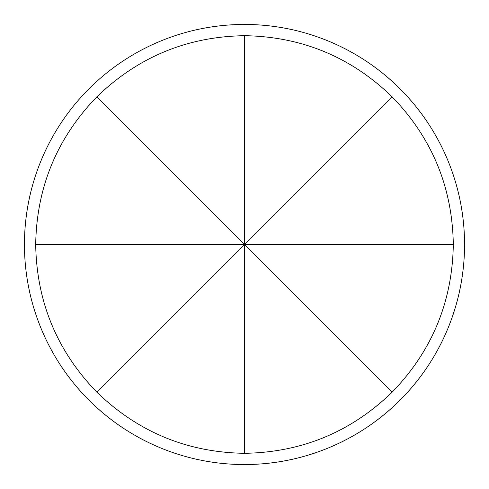 <?xml version="1.0" encoding="UTF-8"?>
<svg xmlns="http://www.w3.org/2000/svg" width="489" height="489" viewBox="0 0 489 489"><rect width="100%" height="100%" fill="white"/><g stroke="black" fill="none" stroke-linecap="round" stroke-linejoin="round"><path stroke-width="0.73" d="M96.853 392.147C138.002 432.007 187.22 452.392 244.5 453.309C301.78 452.392 350.998 432.007 392.147 392.147C432.007 350.998 452.392 301.78 453.309 244.5C452.392 187.22 432.007 138.002 392.147 96.853C350.998 56.993 301.78 36.608 244.5 35.691C187.22 36.608 138.002 56.993 96.853 96.853C56.993 138.002 36.608 187.22 35.691 244.5C36.608 301.78 56.993 350.998 96.853 392.147L244.5 244.5L35.691 244.5M24.45 244.5A220.05 220.05 0 0 1 244.5 24.45A220.05 220.05 0 0 1 464.55 244.5A220.05 220.05 0 0 1 244.5 464.55A220.05 220.05 0 0 1 24.45 244.5M244.5 453.309L244.5 244.5L453.309 244.5M392.147 96.853L244.5 244.5L96.853 96.853M244.5 35.691L244.5 244.5L392.147 392.147"/></g></svg>
